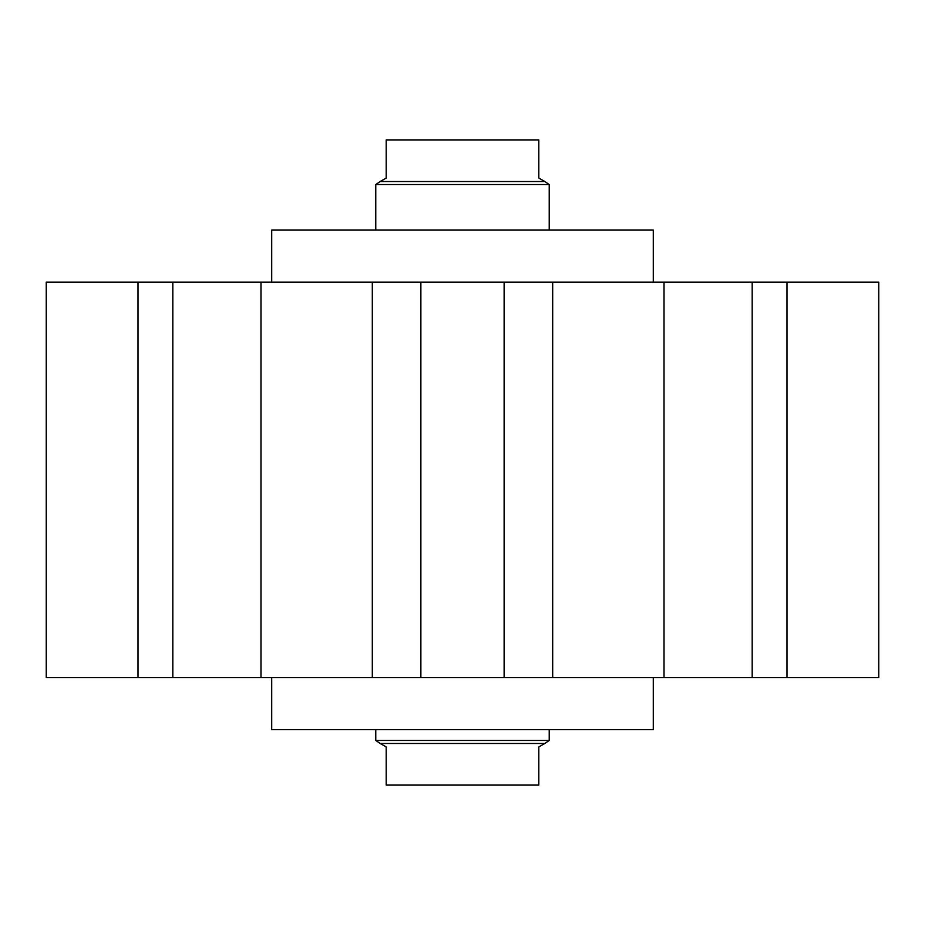 <?xml version="1.0" encoding="UTF-8"?>
<svg xmlns="http://www.w3.org/2000/svg" width="925" height="925" viewBox="0 0 925 925"><rect width="100%" height="100%" fill="white"/><g stroke="black" fill="none" stroke-linecap="round" stroke-linejoin="round"><path stroke-width="1.39" d="M271.719 677.562L271.719 729.594L653.281 729.594L653.281 677.562M653.281 282.125L653.281 230.094L271.719 230.094L271.719 282.125M552.688 282.125L752.187 282.125L752.187 677.562L552.688 677.562L552.688 282.125L504.125 282.125L504.125 677.562L552.688 677.562M664.023 677.562L664.023 282.125M260.977 282.125L372.312 282.125L372.312 677.562L260.977 677.562L260.977 282.125L172.813 282.125L172.813 677.562L260.977 677.562M138.01 677.562L138.01 282.125L46.25 282.125L46.25 677.562L172.813 677.562M752.187 282.125L878.75 282.125L878.75 677.562L752.187 677.562M786.99 282.125L786.99 677.562M372.312 677.562L504.125 677.562M372.312 282.125L420.875 282.125L420.875 677.562M138.01 282.125L172.813 282.125M420.875 282.125L504.125 282.125M549.219 729.594L549.219 740.462L544.825 743.469L380.175 743.469L386.188 746.938L386.188 785.094L538.812 785.094L538.812 746.938L544.825 743.469M549.219 740.462L375.781 740.462L375.781 729.594M380.175 743.469L375.781 740.462M544.825 181.531L538.812 178.062L538.812 139.906L386.188 139.906L386.188 178.062L380.175 181.531L544.825 181.531L549.219 184.537L549.219 230.094M549.219 184.537L375.781 184.537L380.175 181.531M375.781 230.094L375.781 184.537"/></g></svg>
